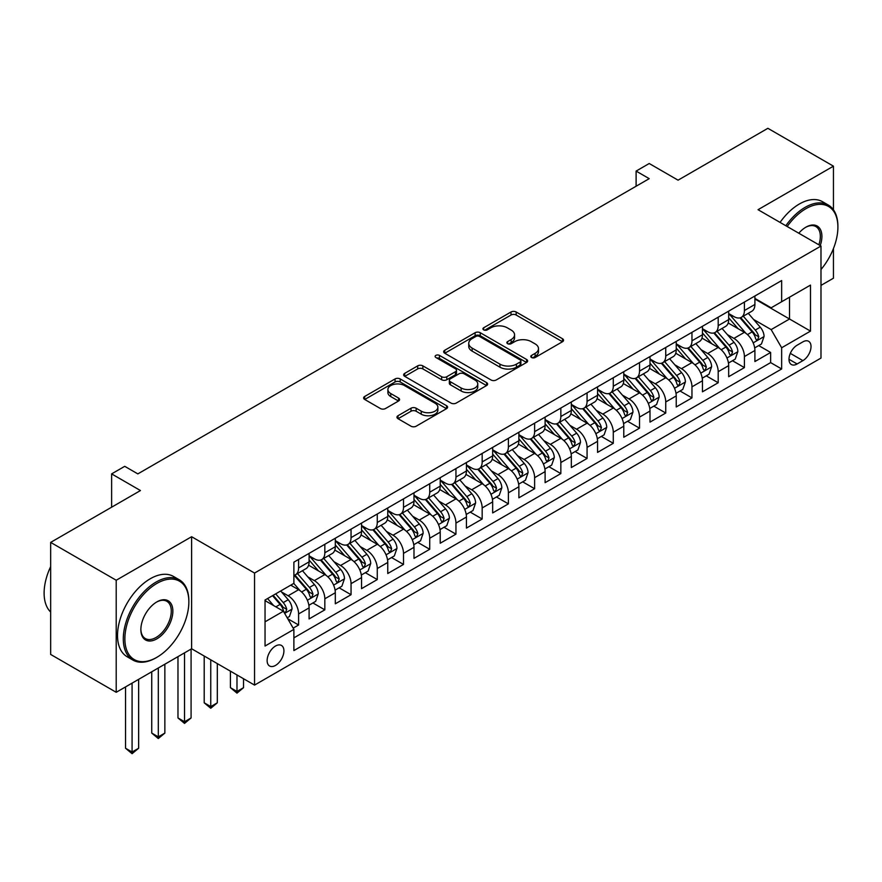<?xml version="1.0" encoding="UTF-8"?>
<svg xmlns="http://www.w3.org/2000/svg" width="882" height="882" viewBox="0 0 882 882"><rect width="100%" height="100%" fill="white"/><g stroke="black" fill="none" stroke-linecap="round" stroke-linejoin="round"><path stroke-width="1.32" d="M531.548 357.508A2.547 1.466 0 0 0 535.154 357.508L562.495 341.72A3.638 2.106 0 0 0 563.565 340.232A3.638 2.106 0 0 0 562.495 338.743L516.168 311.996A3.638 2.106 0 0 0 511.02 311.996L483.667 327.784A2.547 1.466 0 0 0 482.928 328.821A2.547 1.466 0 0 0 483.667 329.868A2.547 1.466 0 0 0 487.272 329.868L490.811 327.817A11.653 6.725 0 0 1 507.282 327.817L511.152 330.044A11.653 6.725 0 0 1 514.559 334.807A11.653 6.725 0 0 1 511.152 339.559L507.613 341.599A2.547 1.466 0 0 0 506.863 342.646A2.547 1.466 0 0 0 507.613 343.682A2.547 1.466 0 0 0 511.207 343.682L514.746 341.643A11.653 6.725 0 0 1 531.229 341.643L535.087 343.87A11.653 6.725 0 0 1 538.494 348.622A11.653 6.725 0 0 1 535.087 353.384L531.548 355.424A2.547 1.466 0 0 0 530.799 356.46A2.547 1.466 0 0 0 531.548 357.508L531.548 355.424M275.526 665.414A11.863 6.847 120 0 0 283.276 654.962A11.863 6.847 120 0 0 281.457 645.448A11.863 6.847 120 0 0 275.526 646.032A11.863 6.847 120 0 0 267.775 656.495A11.863 6.847 120 0 0 269.594 666.009A11.863 6.847 120 0 0 275.526 665.414M398.014 415.72A3.638 2.106 0 0 0 396.955 417.208A3.638 2.106 0 0 0 398.014 418.696L411.012 426.204A3.638 2.106 0 0 0 416.161 426.204L446.535 408.664A3.638 2.106 0 0 0 447.604 407.175A3.638 2.106 0 0 0 446.535 405.698L400.208 378.94A3.638 2.106 0 0 0 395.059 378.94L364.685 396.481A3.638 2.106 0 0 0 363.616 397.969A3.638 2.106 0 0 0 364.685 399.447L380.385 408.52A3.638 2.106 0 0 0 385.533 408.52L398.532 401.012A3.638 2.106 0 0 0 399.601 399.524A3.638 2.106 0 0 0 398.532 398.036L390.748 393.548A9.735 5.623 0 0 1 387.893 389.568A9.735 5.623 0 0 1 393.901 384.376A9.735 5.623 0 0 1 404.518 385.588L435.024 403.206A9.735 5.623 0 0 1 437.869 407.175A9.735 5.623 0 0 1 431.86 412.368A9.735 5.623 0 0 1 421.243 411.155L416.161 408.223A3.638 2.106 0 0 0 411.012 408.223L398.014 415.72L398.014 418.696M833.446 209.784L833.446 166.169L767.88 128.309L678.06 180.171L649.218 163.512L636.109 171.086L649.218 178.66L137.846 473.888L124.737 466.324L111.628 473.888L111.628 507.194M116.215 580.246L116.215 692.293L191.615 648.766L191.615 536.719L116.215 580.246L50.66 542.397L140.47 490.546L111.628 473.888M191.615 536.719L254.545 573.057L820.988 246.034L820.988 358.07L254.545 685.093L254.545 573.057M833.446 166.169L758.046 209.695L820.988 246.034M491.065 379.988A3.638 2.106 0 0 0 496.213 379.988L526.587 362.447A3.638 2.106 0 0 0 527.657 360.958A3.638 2.106 0 0 0 526.587 359.47L480.26 332.723A3.638 2.106 0 0 0 475.111 332.723L444.737 350.264A3.638 2.106 0 0 0 443.668 351.742A3.638 2.106 0 0 0 444.737 353.23L491.065 379.988M436.877 358.059A2.547 1.466 0 0 1 439.457 358.412L439.457 355.391L486.566 382.579A3.638 2.106 0 0 1 487.636 384.067A3.638 2.106 0 0 1 486.566 385.555L456.192 403.096A3.638 2.106 0 0 1 451.044 403.096L404.706 376.338L404.706 373.373A3.638 2.106 0 0 0 403.647 374.861A3.638 2.106 0 0 0 404.706 376.338M404.706 373.373L417.704 365.865A3.638 2.106 0 0 1 422.853 365.865L441.65 376.713A3.638 2.106 0 0 0 446.799 376.713L455.421 371.73A3.638 2.106 0 0 0 456.49 370.253A3.638 2.106 0 0 0 455.421 368.764L435.851 357.464A2.547 1.466 0 0 1 435.113 356.427A2.547 1.466 0 0 1 436.678 355.071A2.547 1.466 0 0 1 439.457 355.391M116.215 692.293L50.66 654.444L50.66 542.397M820.988 285.393L833.446 278.205L833.446 248.57M293.166 628.138L298.601 624.996L287.719 618.712M281.534 591.965L288.116 595.769A14.84 8.566 60 0 1 298.601 613.938L309.097 607.885L309.097 618.932L324.83 609.848L312.901 602.957M307.752 576.828L314.334 580.632A14.84 8.566 60 0 1 324.83 598.801L335.314 592.737L335.314 603.795L351.047 594.711L339.118 587.82M333.98 561.691L340.562 565.494A14.84 8.566 60 0 1 351.047 583.663L361.543 577.6L361.543 588.658L377.276 579.573L365.346 572.683M360.198 546.553L366.791 550.346A14.84 8.566 60 0 1 377.276 568.515L387.76 562.462L387.76 573.509L403.504 564.425L391.564 557.545M386.426 531.405L393.008 535.209A14.84 8.566 60 0 1 403.504 553.378L413.989 547.325L413.989 558.372L429.721 549.288L417.792 542.397M412.655 516.268L419.237 520.071A14.84 8.566 60 0 1 429.721 538.24L440.217 532.177L440.217 543.235L455.95 534.15L444.021 527.26M438.872 501.13L445.454 504.934A14.84 8.566 60 0 1 455.95 523.092L466.435 517.039L466.435 528.097L482.167 519.013L470.238 512.122M465.101 485.982L471.683 489.786A14.84 8.566 60 0 1 482.167 507.955L492.663 501.902L492.663 512.949L508.396 503.865L496.467 496.985M491.318 470.845L497.911 474.648A14.84 8.566 60 0 1 508.396 492.817L518.881 486.765L518.881 497.812L534.624 488.727L522.684 481.837M517.547 455.707L524.129 459.511A14.84 8.566 60 0 1 534.624 477.68L545.109 471.616L545.109 482.675L560.842 473.59L548.913 466.699M543.775 440.57L550.357 444.363A14.84 8.566 60 0 1 560.842 462.532L571.338 456.479L571.338 467.537L587.07 458.453L575.13 451.562M569.993 425.422L576.574 429.225A14.84 8.566 60 0 1 587.07 447.395L597.555 441.342L597.555 452.389L613.288 443.304L601.359 436.425M596.221 410.284L602.803 414.088A14.84 8.566 60 0 1 613.288 432.257L623.783 426.204L623.783 437.252L639.516 428.167L627.587 421.276M622.438 395.147L629.031 398.951A14.84 8.566 60 0 1 639.516 417.12L650.001 411.056L650.001 422.114L665.745 413.03L653.805 406.139M648.667 380.01L655.249 383.802A14.84 8.566 60 0 1 665.745 401.972L676.229 395.919L676.229 406.966L691.962 397.892L680.033 391.002M674.884 364.861L681.477 368.665A14.84 8.566 60 0 1 691.962 386.834L702.458 380.781L702.458 391.828L718.191 382.744L706.25 375.853M701.113 349.724L707.695 353.528A14.84 8.566 60 0 1 718.191 371.697L728.675 365.633L728.675 376.691L744.408 367.607L744.408 356.56A14.84 8.566 -120 0 0 733.923 338.39L727.341 334.587M732.479 360.716L744.408 367.607M309.097 607.885A14.84 8.566 -120 0 0 298.601 589.716L290.74 585.174M335.314 592.737A14.84 8.566 -120 0 0 324.83 574.579L308.612 565.208M361.543 577.6A14.84 8.566 -120 0 0 351.047 559.431L334.829 550.07M387.76 562.462A14.84 8.566 -120 0 0 377.276 544.293L361.058 534.933M413.989 547.325A14.84 8.566 -120 0 0 403.504 529.156L387.286 519.785M440.217 532.177A14.84 8.566 -120 0 0 429.721 514.008L413.504 504.647M466.435 517.039A14.84 8.566 -120 0 0 455.95 498.87L439.732 489.51M492.663 501.902A14.84 8.566 -120 0 0 482.167 483.733L465.95 474.373M518.881 486.765A14.84 8.566 -120 0 0 508.396 468.596L492.178 459.224M545.109 471.616A14.84 8.566 -120 0 0 534.624 453.447L518.407 444.087M571.338 456.479A14.84 8.566 -120 0 0 560.842 438.31L544.624 428.95M597.555 441.342A14.84 8.566 -120 0 0 587.07 423.173L570.852 413.812M623.783 426.204A14.84 8.566 -120 0 0 613.288 408.035L597.07 398.664M650.001 411.056A14.84 8.566 -120 0 0 639.516 392.887L623.298 383.527M676.229 395.919A14.84 8.566 -120 0 0 665.745 377.75L649.527 368.389M702.458 380.781A14.84 8.566 -120 0 0 691.962 362.612L675.744 353.252M728.675 365.633A14.84 8.566 -120 0 0 718.191 347.475L701.973 338.104M802.896 341.863L797.119 345.204A11.499 6.637 120 0 0 789.611 355.325A11.499 6.637 120 0 0 791.375 364.542A11.499 6.637 120 0 0 797.119 363.968L802.896 360.639A11.499 6.637 120 0 0 810.404 350.507A11.499 6.637 120 0 0 808.64 341.301A11.499 6.637 120 0 0 802.896 341.863M265.041 621.81L283.398 611.215L293.882 629.384L293.882 650.574L781.65 368.974L781.65 347.773L771.155 329.603L753.559 319.449M293.882 629.384L265.041 646.032L265.041 600.014L293.882 583.355L293.882 562.154L781.65 280.553L781.65 301.743L810.492 285.095L810.492 331.114L781.65 347.773M309.097 555.803L314.334 558.824A14.84 8.566 60 0 0 321.754 559.563L332.249 553.51A14.84 8.566 -120 0 0 335.314 546.719L335.314 538.24M335.314 540.655L340.562 543.687A14.84 8.566 60 0 0 347.982 544.426L358.467 538.362A14.84 8.566 -120 0 0 361.543 531.57L361.543 523.092M361.543 525.518L366.791 528.55A14.84 8.566 60 0 0 374.2 529.277L384.695 523.224A14.84 8.566 -120 0 0 387.76 516.433L387.76 507.955M387.76 510.38L393.008 513.412A14.84 8.566 60 0 0 400.428 514.14L410.913 508.087A14.84 8.566 -120 0 0 413.989 501.296L413.989 492.817M413.989 495.243L419.237 498.264A14.84 8.566 60 0 0 426.656 499.003L437.141 492.95A14.84 8.566 -120 0 0 440.217 486.158L440.217 477.68M440.217 480.095L445.454 483.127A14.84 8.566 60 0 0 452.874 483.865L463.37 477.801A14.84 8.566 -120 0 0 466.435 471.01L466.435 462.532M466.435 464.957L471.683 467.989A14.84 8.566 60 0 0 479.102 468.717L489.587 462.664A14.84 8.566 -120 0 0 492.663 455.873L492.663 447.395M492.663 449.82L497.911 452.841A14.84 8.566 60 0 0 505.32 453.58L515.816 447.527A14.84 8.566 -120 0 0 518.881 440.735L518.881 432.257M518.881 434.683L524.129 437.704A14.84 8.566 60 0 0 531.548 438.442L542.033 432.389A14.84 8.566 -120 0 0 545.109 425.598L545.109 417.109M545.109 419.534L550.357 422.566A14.84 8.566 60 0 0 557.766 423.305L568.262 417.241A14.84 8.566 -120 0 0 571.338 410.45L571.338 401.972M571.338 404.397L576.574 407.429A14.84 8.566 60 0 0 583.994 408.157L594.49 402.104A14.84 8.566 -120 0 0 597.555 395.312L597.555 386.834M597.555 389.26L602.803 392.281A14.84 8.566 60 0 0 610.223 393.019L620.707 386.966A14.84 8.566 -120 0 0 623.783 380.175L623.783 371.697M623.783 374.111L629.031 377.143A14.84 8.566 60 0 0 636.44 377.882L646.936 371.818A14.84 8.566 -120 0 0 650.001 365.027L650.001 356.548M650.001 358.974L655.249 362.006A14.84 8.566 60 0 0 662.669 362.734L673.153 356.681A14.84 8.566 -120 0 0 676.229 349.889L676.229 341.411M676.229 343.837L681.477 346.869A14.84 8.566 60 0 0 688.886 347.596L699.382 341.543A14.84 8.566 -120 0 0 702.458 334.752L702.458 326.274M702.458 328.699L707.695 331.72A14.84 8.566 60 0 0 715.115 332.459L725.599 326.406A14.84 8.566 -120 0 0 728.675 319.615L728.675 311.137M293.882 637.862L770.636 362.612L770.636 352.469L754.904 361.554L754.904 350.496A14.84 8.566 -120 0 0 744.408 332.327L728.19 322.966M728.675 313.551L733.923 316.583A14.84 8.566 -120 0 0 741.343 317.322A14.84 8.566 -120 0 0 744.408 310.53L744.408 302.052M741.343 317.322L751.828 311.258A14.84 8.566 -120 0 0 754.904 304.466L754.904 295.988M298.601 559.431L298.601 567.909A14.84 8.566 60 0 1 295.536 574.7A14.84 8.566 60 0 1 293.882 575.307M295.536 574.7L306.021 568.647A14.84 8.566 -120 0 0 309.097 561.856L309.097 553.378M324.83 544.293L324.83 552.771A14.84 8.566 60 0 1 321.754 559.563M351.047 529.156L351.047 537.634A14.84 8.566 60 0 1 347.982 544.426M377.276 514.008L377.276 522.486A14.84 8.566 60 0 1 374.2 529.277M403.504 498.87L403.504 507.348A14.84 8.566 60 0 1 400.428 514.14M429.721 483.733L429.721 492.211A14.84 8.566 60 0 1 426.656 499.003M455.95 468.596L455.95 477.074A14.84 8.566 60 0 1 452.874 483.865M482.167 453.447L482.167 461.925A14.84 8.566 60 0 1 479.102 468.717M508.396 438.31L508.396 446.788A14.84 8.566 60 0 1 505.32 453.58M534.624 423.173L534.624 431.651A14.84 8.566 60 0 1 531.548 438.442M560.842 408.035L560.842 416.513A14.84 8.566 60 0 1 557.766 423.305M587.07 392.887L587.07 401.365A14.84 8.566 60 0 1 583.994 408.157M613.288 377.75L613.288 386.228A14.84 8.566 60 0 1 610.223 393.019M639.516 362.612L639.516 371.09A14.84 8.566 60 0 1 636.44 377.882M665.745 347.464L665.745 355.953A14.84 8.566 60 0 1 662.669 362.734M691.962 332.327L691.962 340.805A14.84 8.566 60 0 1 688.886 347.596M718.191 317.189L718.191 325.667A14.84 8.566 60 0 1 715.115 332.459M718.191 371.697L718.191 382.744M691.962 386.834L691.962 397.892M665.745 401.972L665.745 413.03M639.516 417.12L639.516 428.167M613.288 432.257L613.288 443.304M587.07 447.395L587.07 458.453M560.842 462.532L560.842 473.59M534.624 477.68L534.624 488.727M508.396 492.817L508.396 503.865M482.167 507.955L482.167 519.013M455.95 523.092L455.95 534.15M429.721 538.24L429.721 549.288M403.504 553.378L403.504 564.425M377.276 568.515L377.276 579.573M351.047 583.663L351.047 594.711M324.83 598.801L324.83 609.848M298.601 613.938L298.601 624.996M283.398 611.215L265.041 600.62M771.155 329.603L789.511 319.008L789.511 297.201L810.492 285.095M754.904 299.02L810.492 331.114M754.904 298.414L771.155 307.807L781.65 301.743M191.615 648.766L254.545 685.093M636.109 171.086L636.109 186.223M758.707 345.579L770.636 352.469M770.636 362.612L781.65 368.974M532.563 357.86L535.087 356.405A11.653 6.725 0 0 0 538.494 351.653L538.494 348.622M514.559 334.807L514.559 337.828A11.653 6.725 0 0 1 511.152 342.591L508.627 344.046M562.451 341.742L516.168 315.017A3.638 2.106 0 0 0 511.02 315.017L484.692 330.221M526.543 362.48L480.26 335.755A3.638 2.106 0 0 0 475.111 335.755L444.782 353.263M520.159 362.006A2.547 1.466 0 0 0 520.898 360.958A2.547 1.466 0 0 0 520.159 359.922L479.488 336.439A2.547 1.466 0 0 0 475.883 336.439L472.146 338.6A11.653 6.725 0 0 0 468.739 343.352A11.653 6.725 0 0 0 472.146 348.103L499.951 364.156A11.653 6.725 0 0 0 516.422 364.156L520.159 362.006L520.159 365.027A2.547 1.466 0 0 0 520.898 363.99L520.898 360.958M468.739 343.352L468.739 346.383A11.653 6.725 0 0 0 472.146 351.135L472.146 348.103M520.159 365.027L516.422 367.188A11.653 6.725 0 0 1 499.951 367.188L472.146 351.135M404.761 376.371L417.704 368.897L417.704 365.865M456.49 370.253L456.49 373.273A3.638 2.106 0 0 1 455.421 374.762L446.799 379.745A3.638 2.106 0 0 1 441.65 379.745L422.853 368.897A3.638 2.106 0 0 0 417.704 368.897M439.457 358.412L486.511 385.588M461.143 387.97A9.735 5.623 0 0 0 471.76 389.194A9.735 5.623 0 0 0 477.768 384.001A9.735 5.623 0 0 0 474.913 380.021L464.175 373.814A3.638 2.106 0 0 0 459.026 373.814L450.404 378.797A3.638 2.106 0 0 0 449.335 380.285A3.638 2.106 0 0 0 450.404 381.763L461.143 387.97L461.143 391.002A9.735 5.623 0 0 0 471.76 392.214A9.735 5.623 0 0 0 477.768 387.022L477.768 384.001M449.335 380.285L449.335 383.306A3.638 2.106 0 0 0 450.404 384.795L450.404 381.763M461.143 391.002L450.404 384.795M437.869 407.175L437.869 410.207A9.735 5.623 0 0 1 431.86 415.4A9.735 5.623 0 0 1 421.243 414.187L416.161 411.244A3.638 2.106 0 0 0 411.012 411.244L398.069 418.73M387.893 389.568L387.893 392.6A9.735 5.623 0 0 0 390.748 396.569L390.748 393.548M398.488 401.034L390.748 396.569M446.49 408.697L400.208 381.972A3.638 2.106 0 0 0 395.059 381.972L364.729 399.48M754.683 347.905L761.453 343.991L764.077 336.417A9.823 5.678 -120 0 0 760.251 327.189L748.267 313.319M745.874 333.286L731.663 316.836A28.367 16.383 -120 0 0 728.675 313.716M738.08 328.666L730.131 319.471A23.549 13.594 -120 0 0 728.675 317.884M739.998 317.851L752.126 331.886A9.823 5.678 60 0 1 755.62 338.655L756.337 339.813L757.671 339.636L758.774 336.836A9.823 5.678 -120 0 0 755.268 330.066L743.283 316.197M740.715 317.619L753.735 332.701A5.005 2.889 60 0 1 755.003 334.653L758.774 336.836M820.988 269.528A45.247 26.118 120 0 0 837.9 227.181A45.247 26.118 120 0 0 805.905 208.703A45.247 26.118 120 0 0 787.174 226.509M785.829 225.737A46.36 26.769 -60 0 1 805.123 207.347A46.36 26.769 -60 0 1 828.297 205.054A46.36 26.769 -60 0 1 837.9 226.277L837.9 227.181M798.794 233.212A22.623 13.065 -60 0 1 805.905 227.181L805.905 227.181A22.623 13.065 -60 0 1 820.238 245.593M780.063 222.396A46.36 26.769 -60 0 1 799.346 204.018A46.36 26.769 -60 0 1 822.531 201.713L828.297 205.054M818.86 244.799A21.51 12.414 120 0 0 815.872 226.564A21.51 12.414 120 0 0 805.509 227.413M156.081 657.774L156.864 657.311A45.247 26.118 120 0 0 188.858 601.899A45.247 26.118 120 0 0 156.864 583.432A45.247 26.118 120 0 0 124.869 638.844A45.247 26.118 120 0 0 156.864 657.311L156.081 657.774A46.36 26.769 -60 0 1 132.895 660.067A46.36 26.769 -60 0 1 125.795 622.924A46.36 26.769 -60 0 1 156.081 582.065A46.36 26.769 -60 0 1 179.255 579.772A46.36 26.769 -60 0 1 188.858 600.995L188.858 601.899M156.864 638.844A22.623 13.065 -60 0 1 140.866 629.605A22.623 13.065 -60 0 1 156.864 601.899L156.864 601.899A22.623 13.065 -60 0 1 172.861 611.138A22.623 13.065 -60 0 1 156.864 638.844M140.866 629.142A21.51 12.414 120 0 0 145.321 638.546A21.51 12.414 120 0 0 156.081 637.477A21.51 12.414 120 0 0 170.127 618.525A21.51 12.414 120 0 0 166.83 601.292A21.51 12.414 120 0 0 156.467 602.141M132.895 660.067L127.129 656.737A46.36 26.769 -60 0 1 120.018 619.583A46.36 26.769 -60 0 1 150.304 578.735A46.36 26.769 -60 0 1 173.489 576.442L179.255 579.772M50.66 612.042A46.36 26.769 -60 0 1 50.66 566.63M728.455 363.042L735.235 359.128L737.859 351.554A9.823 5.678 -120 0 0 734.022 342.326L722.049 328.457M719.646 348.423L705.435 331.974A28.367 16.383 -120 0 0 702.458 328.854M711.851 343.815L703.902 334.609A23.549 13.594 -120 0 0 702.458 333.032M713.781 332.988L725.897 347.023A9.823 5.678 60 0 1 729.403 353.792L730.12 354.961L731.443 354.773L732.545 351.973A9.823 5.678 -120 0 0 729.05 345.204L717.066 331.334M714.486 332.768L727.518 347.839A5.005 2.889 60 0 1 728.775 349.801L732.545 351.973M702.237 378.18L709.007 374.266L711.631 366.703A9.823 5.678 -120 0 0 707.805 357.475L695.821 343.594M693.417 363.571L679.206 347.122A28.367 16.383 -120 0 0 676.229 344.002M685.623 358.952L677.685 349.746A23.549 13.594 -120 0 0 676.229 348.17M687.552 348.136L699.669 362.16A9.823 5.678 60 0 1 703.174 368.93L703.891 370.098L705.225 369.911L706.328 367.121A9.823 5.678 -120 0 0 702.822 360.341L690.838 346.472M688.269 347.905L701.289 362.976A5.005 2.889 60 0 1 702.546 364.939L706.328 367.121M676.009 393.317L682.789 389.403L685.402 381.84A9.823 5.678 -120 0 0 681.577 372.612L669.592 358.742M667.2 378.709L652.989 362.259A28.367 16.383 -120 0 0 650.001 359.139M659.405 374.089L651.456 364.894A23.549 13.594 -120 0 0 650.001 363.307M661.335 363.274L673.451 377.309A9.823 5.678 60 0 1 676.957 384.078L677.674 385.236L678.997 385.048L680.099 382.259A9.823 5.678 -120 0 0 676.593 375.489L664.62 361.609M662.04 363.042L675.061 378.124A5.005 2.889 60 0 1 676.329 380.076L680.099 382.259M649.78 408.465L656.561 404.551L659.185 396.977A9.823 5.678 -120 0 0 655.359 387.749L643.375 373.88M640.971 393.846L626.76 377.397A28.367 16.383 -120 0 0 623.783 374.277M633.177 389.238L625.228 380.032A23.549 13.594 -120 0 0 623.783 378.444M635.106 378.411L647.223 392.446A9.823 5.678 60 0 1 650.729 399.215L651.445 400.384L652.768 400.196L653.882 397.396A9.823 5.678 -120 0 0 650.376 390.627L638.392 376.757M635.823 378.18L648.843 393.262A5.005 2.889 60 0 1 650.1 395.213L653.882 397.396M623.563 423.603L630.332 419.689L632.956 412.115A9.823 5.678 -120 0 0 629.131 402.887L617.146 389.017M614.754 408.994L600.543 392.534A28.367 16.383 -120 0 0 597.555 389.414M606.959 404.375L599.01 395.169A23.549 13.594 -120 0 0 597.555 393.593M608.878 393.548L621.005 407.583A9.823 5.678 60 0 1 624.511 414.353L625.217 415.521L626.551 415.334L627.653 412.533A9.823 5.678 -120 0 0 624.147 405.764L612.163 391.895M609.594 393.328L622.615 408.399A5.005 2.889 60 0 1 623.883 410.362L627.653 412.533M597.334 438.74L604.115 434.826L606.739 427.263A9.823 5.678 -120 0 0 602.902 418.035L590.929 404.154M588.526 424.132L574.314 407.682A28.367 16.383 -120 0 0 571.338 404.562M580.731 419.512L572.782 410.306A23.549 13.594 -120 0 0 571.338 408.73M582.66 408.697L594.777 422.721A9.823 5.678 60 0 1 598.283 429.49L598.999 430.659L600.322 430.471L601.425 427.682A9.823 5.678 -120 0 0 597.93 420.912L585.946 407.032M583.377 408.465L596.397 423.536A5.005 2.889 60 0 1 597.654 425.499L601.425 427.682M571.117 453.877L577.886 449.974L580.51 442.4A9.823 5.678 -120 0 0 576.685 433.172L564.701 419.303M562.297 439.269L548.086 422.82A28.367 16.383 -120 0 0 545.109 419.7M554.513 434.65L546.564 425.455A23.549 13.594 -120 0 0 545.109 423.867M556.432 423.834L568.559 437.869A9.823 5.678 60 0 1 572.054 444.638L572.771 445.796L574.105 445.608L575.207 442.819A9.823 5.678 -120 0 0 571.701 436.05L559.717 422.18M557.148 423.603L570.169 438.685A5.005 2.889 60 0 1 571.437 440.636L575.207 442.819M544.889 469.026L551.669 465.112L554.282 457.538A9.823 5.678 -120 0 0 550.456 448.31L538.483 434.44M536.08 454.406L521.868 437.957A28.367 16.383 -120 0 0 518.881 434.837M528.285 449.798L520.336 440.592A23.549 13.594 -120 0 0 518.881 439.004M530.214 438.971L542.331 453.006A9.823 5.678 60 0 1 545.837 459.776L546.553 460.944L547.876 460.757L548.979 457.956A9.823 5.678 -120 0 0 545.473 451.187L533.5 437.318M530.92 438.74L543.94 453.822A5.005 2.889 60 0 1 545.208 455.785L548.979 457.956M518.66 484.163L525.44 480.249L528.064 472.675A9.823 5.678 -120 0 0 524.239 463.447L512.255 449.577M509.851 469.555L495.64 453.094A28.367 16.383 -120 0 0 492.663 449.985M502.056 464.935L494.107 455.729A23.549 13.594 -120 0 0 492.663 454.153M503.986 454.109L516.102 468.144A9.823 5.678 60 0 1 519.608 474.913L520.325 476.082L521.648 475.894L522.761 473.094A9.823 5.678 -120 0 0 519.255 466.324L507.271 452.455M504.702 453.888L517.723 468.959A5.005 2.889 60 0 1 518.98 470.922L522.761 473.094M492.443 499.3L499.212 495.386L501.836 487.823A9.823 5.678 -120 0 0 498.01 478.595L486.026 464.715M483.634 484.692L469.422 468.243A28.367 16.383 -120 0 0 466.435 465.123M475.839 480.073L467.89 470.878A23.549 13.594 -120 0 0 466.435 469.29M477.768 469.257L489.885 483.281A9.823 5.678 60 0 1 493.391 490.05L494.096 491.219L495.43 491.031L496.533 488.242A9.823 5.678 -120 0 0 493.027 481.473L481.043 467.592M478.474 469.026L491.495 484.097A5.005 2.889 60 0 1 492.762 486.059L496.533 488.242M466.214 514.449L472.995 510.535L475.618 502.961A9.823 5.678 -120 0 0 471.793 493.733L459.809 479.863M457.405 499.829L443.194 483.38A28.367 16.383 -120 0 0 440.217 480.26M449.611 495.21L441.662 486.015A23.549 13.594 -120 0 0 440.217 484.427M451.54 484.394L463.656 498.429A9.823 5.678 60 0 1 467.162 505.199L467.879 506.356L469.202 506.169L470.304 503.379A9.823 5.678 -120 0 0 466.81 496.61L454.825 482.741M452.257 484.163L465.277 499.245A5.005 2.889 60 0 1 466.534 501.197L470.304 503.379M439.997 529.586L446.766 525.672L449.39 518.098A9.823 5.678 -120 0 0 445.564 508.87L433.58 495M431.177 514.967L416.977 498.517A28.367 16.383 -120 0 0 413.989 495.397M423.393 510.358L415.444 501.152A23.549 13.594 -120 0 0 413.989 499.576M425.311 499.532L437.439 513.567A9.823 5.678 60 0 1 440.934 520.336L441.65 521.505L442.985 521.317L444.087 518.517A9.823 5.678 -120 0 0 440.581 511.747L428.597 497.878M426.028 499.3L439.049 514.382A5.005 2.889 60 0 1 440.316 516.345L444.087 518.517M413.768 544.723L420.549 540.809L423.162 533.235A9.823 5.678 -120 0 0 419.336 524.007L407.363 510.138M404.959 530.115L390.748 513.655A28.367 16.383 -120 0 0 387.76 510.546M397.165 525.496L389.216 516.29A23.549 13.594 -120 0 0 387.76 514.713M399.094 514.68L411.21 528.704A9.823 5.678 60 0 1 414.716 535.473L415.433 536.642L416.756 536.454L417.859 533.654A9.823 5.678 -120 0 0 414.353 526.885L402.379 513.015M399.8 514.449L412.831 529.52A5.005 2.889 60 0 1 414.088 531.482L417.859 533.654M387.54 559.861L394.32 555.947L396.944 548.384A9.823 5.678 -120 0 0 393.118 539.156L381.134 525.275M378.731 545.252L364.52 528.803A28.367 16.383 -120 0 0 361.543 525.683M370.936 540.633L362.987 531.438A23.549 13.594 -120 0 0 361.543 529.85M372.865 529.817L384.982 543.841A9.823 5.678 60 0 1 388.488 550.622L389.205 551.779L390.528 551.592L391.641 548.802A9.823 5.678 -120 0 0 388.135 542.033L376.151 528.153M373.582 529.586L386.603 544.668A5.005 2.889 60 0 1 387.86 546.62L391.641 548.802M236.982 674.951L236.982 691.455L243.531 687.673L243.531 678.743M243.531 687.673L236.982 693.131L230.423 687.673L230.423 671.169M230.423 687.673L236.982 691.455L236.982 693.131M361.322 575.009L368.103 571.095L370.716 563.521A9.823 5.678 -120 0 0 366.89 554.293L354.906 540.423M352.513 560.39L338.302 543.94A28.367 16.383 -120 0 0 335.314 540.82M344.719 555.781L336.77 546.575A23.549 13.594 -120 0 0 335.314 544.988M346.648 544.955L358.765 558.99A9.823 5.678 60 0 1 362.27 565.759L362.976 566.917L364.31 566.74L365.413 563.94A9.823 5.678 -120 0 0 361.907 557.17L349.922 543.301M347.354 544.723L360.374 559.805A5.005 2.889 60 0 1 361.642 561.757L365.413 563.94M210.754 659.813L210.754 706.603L217.314 702.811L217.314 663.595M217.314 702.811L210.754 708.268L204.194 702.811L204.194 656.032M204.194 702.811L210.754 706.603L210.754 708.268M335.094 590.146L341.874 586.232L344.498 578.658A9.823 5.678 -120 0 0 340.673 569.43L328.688 555.561M326.285 575.538L312.074 559.078A28.367 16.383 -120 0 0 309.097 555.958M318.49 570.919L310.541 561.713A23.549 13.594 -120 0 0 309.097 560.136M320.42 560.092L332.536 574.127A9.823 5.678 60 0 1 336.042 580.896L336.759 582.065L338.082 581.877L339.184 579.077A9.823 5.678 -120 0 0 335.689 572.308L323.705 558.438M321.136 559.872L334.157 574.943A5.005 2.889 60 0 1 335.414 576.905L339.184 579.077M184.525 652.845L184.525 721.741L191.085 717.959L191.085 649.064M191.085 717.959L184.525 723.405L177.977 717.959L177.977 656.638M177.977 717.959L184.525 721.741L184.525 723.405M308.876 605.284L315.646 601.37L318.27 593.807A9.823 5.678 -120 0 0 314.444 584.579L302.46 570.698M300.056 590.675L293.783 583.41M292.273 586.056L291.247 584.876M294.191 575.24L306.319 589.264A9.823 5.678 60 0 1 309.814 596.034L310.53 597.202L311.864 597.015L312.967 594.225A9.823 5.678 -120 0 0 309.461 587.445L297.477 573.576M294.908 575.009L307.928 590.08A5.005 2.889 60 0 1 309.196 592.043L312.967 594.225M158.308 667.994L158.308 736.878L164.857 733.096L164.857 664.201M164.857 733.096L158.308 738.543L151.748 733.096L151.748 671.775M151.748 733.096L158.308 736.878L158.308 738.543M287.201 617.797L289.428 616.518L292.041 608.944A9.823 5.678 -120 0 0 288.216 599.716L280.674 590.984M273.629 605.581L267.566 598.547M266.044 601.193L265.041 600.036M272.549 595.67L280.09 604.413A9.823 5.678 60 0 1 283.596 611.182L284.313 612.34L285.636 612.152L286.738 609.363A9.823 5.678 -120 0 0 283.232 602.593L275.691 593.862M273.155 595.328L281.711 605.228A5.005 2.889 60 0 1 282.968 607.18L286.738 609.363M132.079 683.131L132.079 752.026L138.639 748.234L138.639 679.349M138.639 748.234L132.079 753.691L125.531 748.234L125.531 686.913M125.531 748.234L132.079 752.026L132.079 753.691M288.116 595.769L298.601 589.716M314.334 580.632L324.83 574.579M340.562 565.494L351.047 559.431M366.791 550.346L377.276 544.293M393.008 535.209L403.504 529.156M419.237 520.071L429.721 514.008M445.454 504.934L455.95 498.87M471.683 489.786L482.167 483.733M497.911 474.648L508.396 468.596M524.129 459.511L534.624 453.447M550.357 444.363L560.842 438.31M576.574 429.225L587.07 423.173M602.803 414.088L613.288 408.035M629.031 398.951L639.516 392.887M655.249 383.802L665.745 377.75M681.477 368.665L691.962 362.612M707.695 353.528L718.191 347.475M733.923 338.39L744.408 332.327M744.408 310.53L754.904 304.466M298.601 567.909L309.097 561.856M324.83 552.771L335.314 546.719M351.047 537.634L361.543 531.57M377.276 522.486L387.76 516.433M403.504 507.348L413.989 501.296M429.721 492.211L440.217 486.158M455.95 477.074L466.435 471.01M482.167 461.925L492.663 455.873M508.396 446.788L518.881 440.735M534.624 431.651L545.109 425.598M560.842 416.513L571.338 410.45M587.07 401.365L597.555 395.312M613.288 386.228L623.783 380.175M639.516 371.09L650.001 365.027M665.745 355.953L676.229 349.889M691.962 340.805L702.458 334.752M718.191 325.667L728.675 319.615M744.408 356.56L754.904 350.496M790.316 353.384L802.896 360.639M788.993 359.283L797.119 363.968M535.087 356.405L535.087 353.384M507.613 343.682L507.613 341.599M511.152 342.591L511.152 339.559M483.667 329.868L483.667 327.784M511.02 315.017L511.02 311.996M516.168 315.017L516.168 311.996M562.495 341.72L562.495 338.743M444.737 353.23L444.737 350.264M475.111 335.755L475.111 332.723M480.26 335.755L480.26 332.723M526.587 362.447L526.587 359.47M499.951 367.188L499.951 364.156M516.422 367.188L516.422 364.156M422.853 368.897L422.853 365.865M441.65 379.745L441.65 376.713M446.799 379.745L446.799 376.713M455.421 374.762L455.421 371.73M486.566 385.555L486.566 382.579M411.012 411.244L411.012 408.223M416.161 411.244L416.161 408.223M421.243 414.187L421.243 411.155M398.532 401.012L398.532 398.036M364.685 399.447L364.685 396.481M395.059 381.972L395.059 378.94M400.208 381.972L400.208 378.94M446.535 408.664L446.535 405.698M753.184 342.855L764.01 336.604M731.663 316.836L733.008 316.054M755.268 330.066L760.251 327.189M747.44 334.587L752.126 331.886M726.955 358.004L737.793 351.742M705.435 331.974L706.791 331.202M729.05 345.204L734.022 342.326M721.211 349.724L725.897 347.023M700.738 373.141L711.565 366.89M679.206 347.122L680.562 346.339M702.822 360.341L707.805 357.475M694.983 364.872L699.669 362.16M674.51 388.278L685.347 382.027M652.989 362.259L654.334 361.477M676.593 375.489L681.577 372.612M668.765 380.01L673.451 377.309M648.281 403.427L659.119 397.165M626.76 377.397L628.116 376.614M650.376 390.627L655.359 387.749M642.537 395.147L647.223 392.446M622.064 418.564L632.89 412.313M600.543 392.534L601.888 391.762M624.147 405.764L629.131 402.887M616.32 410.295L621.005 407.583M595.835 433.701L606.673 427.45M574.314 407.682L575.67 406.9M597.93 420.912L602.902 418.035M590.091 425.433L594.777 422.721M569.618 448.839L580.444 442.588M548.086 422.82L549.442 422.037M571.701 436.05L576.685 433.172M563.863 440.57L568.559 437.869M543.389 463.987L554.227 457.725M521.868 437.957L523.213 437.174M545.473 451.187L550.456 448.31M537.645 455.707L542.331 453.006M517.161 479.124L527.998 472.873M495.64 453.094L496.996 452.323M519.255 466.324L524.239 463.447M511.417 470.856L516.102 468.144M490.943 494.262L501.77 488.011M469.422 468.243L470.768 467.46M493.027 481.473L498.01 478.595M485.199 485.993L489.885 483.281M464.715 509.399L475.552 503.148M443.194 483.38L444.55 482.597M466.81 496.61L471.793 493.733M458.971 501.13L463.656 498.429M438.497 524.547L449.324 518.285M416.977 498.517L418.322 497.735M440.581 511.747L445.564 508.87M432.742 516.268L437.439 513.567M412.269 539.685L423.106 533.434M390.748 513.655L392.093 512.883M414.353 526.885L419.336 524.007M406.525 531.416L411.21 528.704M386.051 554.822L396.878 548.571M364.52 528.803L365.876 528.02M388.135 542.033L393.118 539.156M380.296 546.553L384.982 543.841M359.823 569.959L370.649 563.708M338.302 543.94L339.647 543.158M361.907 557.17L366.89 554.293M354.079 561.691L358.765 558.99M333.594 585.108L344.432 578.857M312.074 559.078L313.43 558.306M335.689 572.308L340.673 569.43M327.85 576.828L332.536 574.127M307.377 600.245L318.204 593.994M309.461 587.445L314.444 584.579M301.622 591.976L306.319 589.264M284.643 613.376L291.986 609.131M283.232 602.593L288.216 599.716M275.846 606.86L280.09 604.413"/></g></svg>
